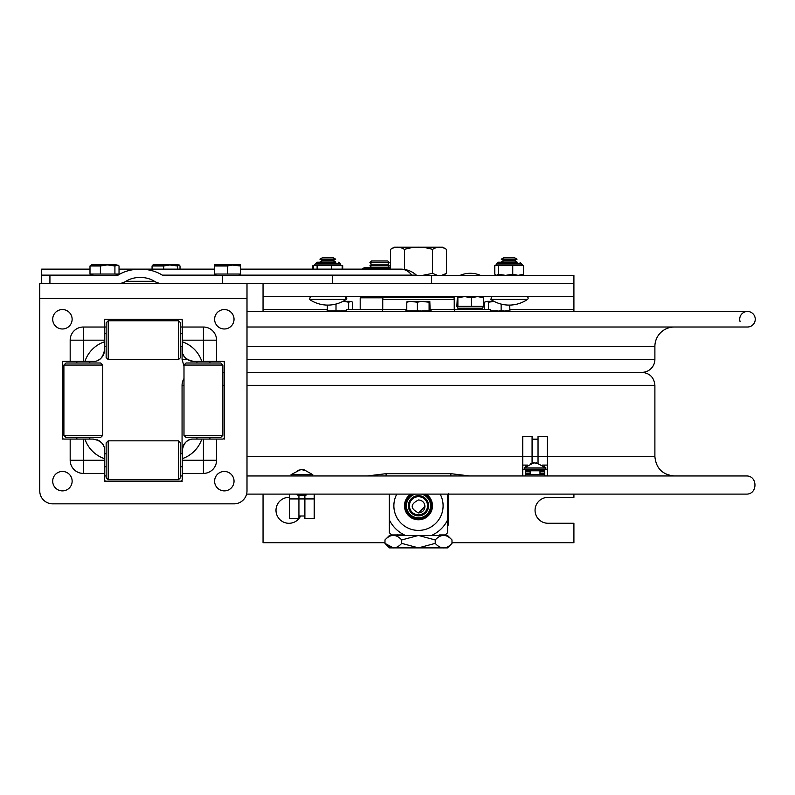 <?xml version="1.0" encoding="UTF-8"?>
<svg xmlns="http://www.w3.org/2000/svg" width="795" height="795" viewBox="0 0 795 795"><rect width="100%" height="100%" fill="white"/><g stroke="black" fill="none" stroke-linecap="round" stroke-linejoin="round"><path stroke-width="1.19" d="M367.171 475.966L386.102 473.671L450.864 473.671L469.785 475.966M183.993 385.327L182.065 385.327A12.978 12.978 0 0 1 183.993 378.529M246.997 385.327L654.891 385.327C654.126 377.446 649.793 373.113 641.913 372.348L246.997 372.348L641.913 372.348A12.978 12.978 0 0 0 654.891 359.37L654.891 346.441A19.428 19.428 0 0 1 674.319 327.013M224.329 372.348L222.848 372.348L224.329 372.348M353.715 475.966L312.206 475.966L312.783 474.675L291.03 474.675L291.606 475.966L246.997 475.966L746.187 475.966C757.883 475.41 757.883 494.659 746.187 494.102L246.589 494.102M182.234 475.966L180.594 475.966L182.234 475.966M106.142 475.966L104.513 475.966M246.997 327.013L747.479 327.013A7.771 7.771 0 0 0 755.21 318.427A7.771 7.771 0 0 0 745.859 311.64A7.771 7.771 0 0 0 740.095 321.647M104.513 327.013L106.142 327.013M180.594 327.013L182.234 327.013M41.638 281.301L41.638 277.425L41.757 283.646L117.292 283.646A12.899 9.123 180 0 0 125.918 281.301A21.316 15.075 180 0 1 140.188 277.425A21.316 15.075 180 0 1 154.449 281.301A12.899 9.123 180 0 0 163.084 283.646L222.62 283.646L222.62 275.358L163.084 275.358A1.173 0.825 180 0 1 162.299 275.14A33.042 23.363 180 0 0 140.188 269.137L119.031 269.137M400.75 269.137A23.363 16.516 90 0 1 411.81 275.14L416.381 275.14A23.363 23.363 0 0 0 400.75 269.137L240.597 269.137M49.926 283.646L49.926 275.358L117.292 275.358A1.173 0.825 180 0 0 118.077 275.14A33.042 23.363 180 0 1 140.188 269.137L214.531 269.137M41.638 277.425L41.638 269.137L41.757 275.358L49.926 275.358M41.638 283.586L41.638 274.692M246.997 298.413L39.75 298.413L39.75 490.893A12.949 12.949 0 0 0 52.699 503.841L234.038 503.841A12.949 12.949 0 0 0 246.997 490.893L246.997 283.646L573.91 283.646L573.91 275.358L222.62 275.358M418.478 512.904L424.957 506.435C424.58 510.37 422.423 512.527 418.478 512.904C410.121 508.591 410.121 504.269 418.478 499.956C422.423 500.343 424.58 502.5 424.957 506.435C424.58 502.5 422.423 500.343 418.478 499.956M401.714 539.944C396.129 533.902 390.554 533.902 384.979 539.944L389.48 535.442L447.486 535.442L451.987 539.944C446.392 533.902 440.808 533.902 435.213 539.944L418.478 535.452L401.714 539.944L401.714 543.382L418.478 547.874L435.213 543.382C440.808 549.424 446.392 549.424 451.987 543.382L447.486 547.884L389.48 547.884L384.989 543.392C390.554 549.424 396.129 549.424 401.714 543.382M435.213 539.944L435.213 543.382M384.989 539.934L384.979 543.382L393.356 547.874M451.987 539.944L451.987 543.382M447.625 494.102L447.625 525.217L448.142 525.217L447.625 525.217L447.625 532.65A39.631 39.631 0 0 1 445.339 534.926L439.506 534.926A0.775 0.775 0 0 0 440.241 535.442M409.505 507.031L409.534 504.298M409.415 505.789A9.063 9.063 0 0 1 423.01 497.928A9.063 9.063 0 0 1 423.01 513.64A9.063 9.063 0 0 1 409.415 505.789M408.382 505.789A10.106 10.106 0 0 0 423.536 514.534A10.106 10.106 0 0 0 423.536 497.034A10.106 10.106 0 0 0 408.382 505.789M415.537 494.102A12.044 12.044 0 0 0 406.593 507.757A12.044 12.044 0 0 0 419.472 517.793A12.044 12.044 0 0 0 421.42 494.102M389.341 519.9L389.341 532.65A39.631 39.631 0 0 0 391.617 534.926L404.367 534.926A32.386 32.386 0 0 1 389.341 519.9L389.341 494.102M447.625 519.9A32.386 32.386 0 0 1 432.599 534.926M396.824 494.102A24.605 24.605 0 0 0 435.879 523.19A24.605 24.605 0 0 0 440.142 494.102M410.786 494.102A13.992 13.992 0 0 0 411.85 518.101A13.992 13.992 0 0 0 432.47 505.789A13.992 13.992 0 0 0 426.17 494.102M423.993 494.102A12.919 12.919 0 0 1 420.366 518.559A12.919 12.919 0 0 1 412.973 494.102M448.142 507.23L448.142 509.824M448.142 514.087L448.142 511.503M448.142 511.453L448.4 512.199M448.142 515.716L448.4 518.101M448.142 517.764L448.142 518.4M448.142 520.327L448.142 522.673M448.4 493.377L448.142 500.363M448.4 500.383L448.4 499.667L448.142 500.383M448.142 525.217L448.142 494.102M454.372 311.471L454.372 309.374L430.175 309.374M406.782 309.374L346.69 309.374L346.69 311.471L346.66 310.925L346.113 311.471M382.584 311.471L382.584 309.374M490.276 311.471L490.276 309.374L454.372 309.374M454.233 309.374L454.233 299.526L382.733 299.526L382.733 309.374M383.717 296.595L382.862 297.449L454.104 297.449L453.249 296.595M387.781 260.979L371.464 260.979L369.904 262.598L389.341 262.598L387.781 260.979M387.811 267.428L389.341 265.838L387.781 264.218L371.464 264.218L369.904 262.598M387.781 264.218L389.341 262.598M389.341 265.838L369.904 265.838L371.464 264.218M362.778 269.137L362.778 268.481L365.034 267.428L390.434 267.428M362.778 268.481L388.049 268.481L390.434 267.647M371.205 268.481L371.205 269.137M388.049 269.137L388.049 268.481M493.625 301.136L491.39 301.335M345.567 301.335L343.331 301.136M424.093 301.335L412.873 301.335M430.572 311.471L430.572 310.925L430.751 311.471M420.505 311.471L420.505 310.925L421.032 311.471M405.679 310.925L405.778 311.471M413.837 311.471L413.34 310.925M410.369 311.471L410.369 310.925L408.759 310.925L408.759 311.471M421.777 311.471L421.032 310.925M426.637 311.471L426.637 310.925L425.057 310.925L425.057 311.471M430.175 310.925L429.797 301.335L429.091 302.239L421.43 301.335L417.395 302.239L417.395 310.925L414.334 310.925L414.334 311.471M410.369 310.925L413.171 310.925L413.171 311.471M408.411 311.471L408.759 310.925M427.154 310.925L427.034 311.471M421.857 311.471L421.857 310.925L425.057 310.925M420.505 310.925L419.313 311.471L419.313 310.925L417.395 310.925M430.572 310.925L429.091 310.925L429.091 302.239M406.782 302.239L407.159 301.335L410.449 301.335L406.782 302.239L406.782 310.925L405.778 310.925M413.837 310.925L414.334 310.925M431.288 310.925L430.81 311.471M503.96 311.471L503.96 310.925L504.408 311.471M497.571 311.471L497.571 310.925L496.497 311.471L496.487 310.925L491.499 310.925L491.499 311.471M508.492 311.471L508.492 310.925L506.912 310.925L506.912 311.471M499.041 311.471L499.041 310.925L498.097 311.471M491.022 311.471L490.565 310.925M508.492 310.925L508.73 311.471M504.845 311.471L504.845 310.925L506.912 310.925M503.96 310.925L501.138 310.925L501.138 304.088M509.943 310.925L509.675 305.091M497.571 310.925L498.097 310.925M300.59 516.015A12.949 12.949 0 0 1 298.93 518.579L298.93 495.394M289.599 494.102L289.599 518.608L298.93 518.608A12.949 12.949 0 0 1 277.087 515.518A12.949 12.949 0 0 1 289.599 497.382M304.882 495.394L304.882 518.608L314.214 518.608L314.214 498.922L289.599 498.922M314.214 494.102L314.214 498.922M522.752 469.229L547.357 469.229L547.357 475.966L522.752 475.966L522.752 436.594L532.074 436.594L532.074 456.28L538.036 456.28L538.036 463.187M547.357 469.229L547.357 465.085L542.548 465.085M547.357 465.085L547.357 436.594L538.036 436.594L538.036 456.28L547.357 456.28M544.774 469.229L545.36 469.229L544.774 469.229L544.774 470.789L525.336 470.789L525.336 469.229M544.774 466.764L544.774 465.085M525.336 465.085L525.336 466.764M532.074 463.187L532.074 456.28L522.752 456.28M525.336 475.966L525.336 474.416L544.774 474.416L544.774 473.661L539.974 473.661M530.136 471.823L525.336 471.823L525.336 474.416M530.136 473.661L525.336 473.661M544.774 473.661L539.974 473.701M530.136 473.701L525.336 473.701M544.774 473.701L544.774 471.823L539.974 471.823M544.774 474.416L544.774 475.966M522.752 465.085L527.562 465.085M524.173 467.937L533.664 462.889L530.434 463.743L534.608 462.889L538.106 463.743L536.446 462.889L545.936 467.937L524.173 467.937L524.75 469.229L539.755 469.229M535.055 463.028L536.446 463.048M536.446 462.889L536.446 463.724M291.606 475.966L307.079 475.966M312.783 474.675L303.968 469.726L305.141 470.481L301.534 469.626L297.35 470.481L300.49 469.805M301.911 469.726L303.322 469.805M291.03 474.675L300.49 469.626M303.322 469.626L303.322 470.461M298.026 495.394L305.797 495.394L306.83 494.361L296.982 494.361L298.026 495.394M446.532 249.392L442.765 247.225L394.191 247.225L390.434 249.401C395.105 246.47 399.786 246.47 404.466 249.401C413.807 246.47 423.159 246.47 432.51 249.401C437.19 246.47 441.861 246.47 446.532 249.401L446.532 273.391L441.603 275.358M390.434 249.401L390.434 269.137M437.449 275.358L432.51 273.391L432.51 249.401M432.51 273.391L422.642 275.358M404.466 249.401L404.466 269.435M119.031 274.056L119.031 265.987L117.988 265.132L114.917 265.987L114.917 274.056L119.031 274.056M100.389 265.987L100.389 274.056L89.994 274.056L89.994 265.987L91.564 264.834L107.653 264.834L100.389 265.987L89.994 265.987M106.927 264.834L114.917 265.987M100.389 274.056L114.917 274.056M117.988 265.132L107.653 264.834M180.018 269.137L180.018 265.987L179.163 264.934L177.653 265.987L177.653 269.137M152.064 269.137L152.064 265.987L153.087 264.834L170.657 264.834L163.671 265.987L152.064 265.987M163.671 269.137L163.671 265.987M168.56 264.834L177.653 265.987M179.163 264.934L170.657 264.834M240.597 274.056L240.517 264.834L240.597 274.056M227.41 265.987L227.41 274.056L214.531 274.056L214.6 264.834L233.929 264.834L227.41 265.987L214.531 265.987M230.153 264.834L240.448 265.987M227.41 274.056L240.448 274.056M240.517 264.834L233.929 264.834M335.838 262.201L316.927 262.201L315.377 263.751L340.24 263.751L338.69 262.201L340.24 264.059L315.377 264.059L313.946 265.619L331.525 265.619L331.525 269.137M331.525 265.619L342.208 265.619L342.208 269.137M317.116 265.619L317.116 269.137M312.902 269.137L312.902 265.619L313.946 265.619L313.399 265.619L313.399 269.137M341.671 265.619L341.174 265.49M342.208 265.619L342.715 265.619L342.715 269.137M517.187 262.201L498.276 262.201L501.128 262.201L498.276 262.201L496.716 263.751L521.59 263.751L520.029 262.201L521.59 264.059L496.716 264.059L495.315 265.619L512.745 265.619L512.745 274.196L518.111 275.358M512.745 265.619L523.527 265.619L523.527 274.196L521.739 275.358M498.376 265.619L498.376 274.196L505.531 275.358M505.59 275.358L512.745 274.196M495.315 265.619L494.788 265.619L494.788 274.196L496.567 275.358L498.376 274.196M518.151 275.358L523.527 274.196M523.001 265.619L521.59 263.751M70.179 361.357L70.179 340.171A13.147 13.147 0 0 1 83.326 327.023L104.513 327.023L104.513 320.822A1.55 1.55 0 0 1 106.063 319.262L180.674 319.262A1.55 1.55 0 0 1 182.234 320.822L182.234 350.019C181.946 355.991 185.732 359.777 193.573 361.357L222.769 361.357A1.55 1.55 0 0 1 224.329 362.918L224.329 437.528A1.55 1.55 0 0 1 222.769 439.078L216.568 439.078L216.568 460.265A13.147 13.147 0 0 1 203.421 473.413L182.234 473.413L182.234 479.623A1.55 1.55 0 0 1 180.674 481.174L106.063 481.174A1.55 1.55 0 0 1 104.513 479.623L104.513 473.413L83.326 473.413A13.147 13.147 0 0 1 70.179 460.265L70.179 439.078L63.968 439.078A1.55 1.55 0 0 1 62.417 437.528L62.417 362.918A1.55 1.55 0 0 1 63.968 361.357L93.164 361.357C99.146 361.646 102.923 357.859 104.513 350.019A11.349 11.349 0 0 1 97.328 360.572M193.573 361.357A11.349 11.349 0 0 1 183.019 354.173M216.568 439.078L193.573 439.078C187.6 438.8 183.814 442.577 182.234 450.427A11.349 11.349 0 0 1 189.419 439.864M182.234 327.023L203.421 327.023A13.147 13.147 0 0 1 216.568 340.171L216.568 361.357M39.75 298.413L39.75 283.646L246.997 283.646M104.513 473.413L104.513 450.427C104.791 444.445 101.015 440.668 93.164 439.078L70.179 439.078M182.234 450.427L182.234 473.413M104.513 350.019L104.513 327.023M96.94 439.724A11.349 11.349 0 0 1 103.728 446.263M62.417 361.357L62.417 362.918L62.417 361.357M62.417 437.528L62.417 439.078L62.417 437.528M224.329 439.078L224.329 437.528L224.329 439.078M224.329 362.918L224.329 361.357L224.329 362.918M104.513 481.174L106.063 481.174L104.513 481.174M180.674 481.174L182.234 481.174L180.674 481.174M182.234 319.262L180.674 319.262L182.234 319.262M106.063 319.262L104.513 319.262L106.063 319.262M106.142 453.796L104.513 453.796L104.513 453.011M89.795 362.997L89.795 361.357L90.58 361.357M89.795 439.078L89.795 437.449M209.9 361.357L209.9 362.997M209.9 437.449L209.9 439.078M224.329 328.981A9.719 9.719 0 0 1 215.912 314.413A9.719 9.719 0 0 1 232.736 314.413A9.719 9.719 0 0 1 224.329 328.981M62.417 328.981A9.719 9.719 0 0 1 54 314.413A9.719 9.719 0 0 1 70.835 314.413A9.719 9.719 0 0 1 62.417 328.981M224.329 490.893A9.719 9.719 0 0 1 215.912 476.314A9.719 9.719 0 0 1 232.736 476.314A9.719 9.719 0 0 1 224.329 490.893M62.417 490.893A9.719 9.719 0 0 1 54 476.314A9.719 9.719 0 0 1 70.835 476.314A9.719 9.719 0 0 1 62.417 490.893M108.219 440.837L106.142 442.914L106.142 477.626L108.219 479.693L178.527 479.693L178.527 440.837L108.219 440.837L108.219 479.693M178.527 440.837L180.594 442.914L180.594 477.626L178.527 479.693M63.898 435.372L65.965 437.449L100.677 437.449L102.754 435.372L102.754 365.064L63.898 365.064L63.898 435.372L102.754 435.372M63.898 365.064L65.965 362.997L100.677 362.997L102.754 365.064M180.594 322.82L180.594 357.531L178.527 359.598L178.527 320.743L180.594 322.82M108.219 359.598L106.142 357.531L106.142 322.82L108.219 320.743L108.219 359.598L178.527 359.598M191.148 362.997L220.772 362.997L222.848 365.064L183.993 365.064L186.06 362.997L191.148 362.997M222.848 435.372L220.772 437.449L186.06 437.449L183.993 435.372L222.848 435.372L222.848 365.064M527.443 299.437A1.55 1.55 0 0 0 526.558 296.595A1.55 1.55 0 0 1 527.443 299.437L490.863 299.437L491.737 296.595L490.863 299.437A32.376 32.376 0 0 0 527.443 299.437M509.148 257.739L503.742 257.739L501.248 259.18L517.048 259.18L514.564 257.739L509.148 257.739M517.048 259.18L514.564 260.621L503.742 260.621L501.248 259.18M514.564 260.621L517.048 262.052L501.248 262.052L503.742 260.621M327.808 299.437L309.523 299.437A32.376 32.376 0 0 0 346.103 299.437L327.808 299.437M346.103 299.437A1.55 1.55 0 0 0 345.229 296.595L346.103 299.437M327.808 257.739L322.402 257.739L319.908 259.18L335.709 259.18L333.224 257.739L327.808 257.739M335.709 259.18L333.224 260.621L322.402 260.621L319.908 259.18M333.224 260.621L335.709 262.052L319.908 262.052L322.402 260.621M382.862 297.817L360.195 297.817L360.195 309.374M573.91 494.102L573.91 497.362L548.003 497.362A12.949 12.949 0 0 0 535.055 510.32A12.949 12.949 0 0 0 548.003 523.269L573.91 523.269L573.91 542.697L451.987 542.697M332.519 275.358L332.519 283.646L573.91 283.646L573.91 311.471M384.979 542.697L263.046 542.697L263.046 494.102M263.046 311.471L263.046 309.553L327.331 309.553M263.046 283.646L263.046 309.553M263.046 296.595L573.91 296.595M464.568 296.595L457.88 297.757L457.373 296.595L456.857 306.343L457.731 306.343L457.006 306.343M483.241 296.595L483.728 306.343L471.316 306.343L471.316 297.757L464.628 296.595M471.316 306.343L457.88 306.343L457.88 297.757M477.497 296.595L471.316 297.757M482.853 306.343L483.579 306.343M483.728 297.757L477.547 296.595M403.741 247.225L433.225 247.225M406.782 310.925L408.183 310.925L408.183 311.471M417.395 302.239L410.449 301.335M425.047 301.335L429.469 301.335M427.392 311.471L427.392 310.925L429.091 310.925M413.728 301.335L421.43 301.335M508.83 311.471L509.675 310.925M494.013 301.335L488.468 302.239L488.468 309.374M490.276 310.925L490.465 311.471M499.041 310.925L501.138 310.925M488.468 302.239L487.037 301.335L492.85 301.335M487.037 301.335L484.334 302.239L484.334 309.374M352.592 309.374L352.592 302.239L351.221 301.335L348.637 302.239L348.637 309.374M348.637 302.239L344.275 301.335L350.009 301.335M336.007 304.038L336.007 310.925L338.104 310.925L338.143 311.471L338.104 310.925L339.594 310.925L339.594 311.471M339.594 310.925L340.658 311.471L340.638 310.925L344.185 310.925L344.185 311.471M344.275 301.335L342.953 301.335M327.331 305.091L327.331 310.925L328.564 310.925L328.564 311.471M330.144 311.471L330.144 310.925L332.27 310.925L332.27 311.471M332.727 311.471L332.727 310.925L336.007 310.925M345.646 311.471L346.113 310.925M330.144 310.925L328.564 310.925M345.646 310.925L344.185 310.925M328.325 311.471L328.325 310.925L328.216 311.471M327.331 310.925L327.013 311.471L327.013 310.925M386.102 473.671L386.102 475.966M450.864 475.966L450.864 473.671M522.752 456.539L246.997 456.539M654.891 385.327L654.891 456.539L547.357 456.539M224.329 385.327L222.848 385.327M246.997 359.37L654.891 359.37M183.993 366.167L182.065 359.37L187.153 359.37M246.997 346.441L654.891 346.441M154.449 281.301L125.918 281.301M412.198 275.358A0.825 0.586 -90 0 1 411.81 275.14L239.225 275.14M215.902 275.14L162.299 275.14M118.077 275.14L116.169 275.14M92.856 275.14L41.668 275.14M431.586 283.646L431.586 275.358M448.142 524.173L447.625 524.173M429.042 310.925L429.042 311.471M415.696 311.471L415.696 310.925M407.209 311.471L407.209 310.925M502.44 310.925L502.44 311.471M499.002 311.471L499.002 310.925M492.95 311.471L492.95 310.925M544.774 466.118L544.019 466.118M526.091 466.118L525.336 466.118M103.638 264.834L95.688 264.834M164.873 264.834L158.265 264.834M226.466 264.834L221.726 264.834M226.545 264.834L226.018 264.834M201.801 361.357A31.085 31.085 0 0 0 182.234 341.79M182.234 340.171L203.421 340.171L203.421 327.023M203.421 361.357L203.421 340.171L216.568 340.171M83.326 361.357L83.326 340.171L70.179 340.171M203.421 473.413L203.421 460.265L216.568 460.265M104.513 460.265L83.326 460.265L83.326 473.413M84.936 439.078A31.085 31.085 0 0 0 104.513 458.655M70.179 460.265L83.326 460.265L83.326 439.078M203.421 439.078L203.421 460.265L182.234 460.265M182.234 458.655A31.085 31.085 0 0 0 201.801 439.078M104.513 341.79A31.085 31.085 0 0 0 84.936 361.357M83.326 327.023L83.326 340.171L104.513 340.171M509.675 309.553L573.91 309.553M482.197 309.374L482.724 308.202L457.86 308.202L458.387 309.374M457.86 308.202L482.724 308.202M333.165 310.925L333.165 311.471M334.685 311.471L334.685 310.925M339.067 311.471L339.067 310.925M182.065 385.327L182.065 453.796M654.891 456.539C656.044 468.334 662.523 474.814 674.319 475.966M182.065 359.37L182.065 346.65M747.479 311.471L246.997 311.471M89.994 269.137L41.638 269.137M416.381 275.14L416.938 275.358M397.5 534.667L396.725 535.442M454.104 299.526L454.104 297.449M382.862 299.526L382.862 297.449M371.434 267.428L369.904 265.838M366.823 296.595L366.823 297.817M298.93 516.015L304.882 516.015M538.036 439.178L532.074 439.178M545.936 467.937L545.36 469.229M530.136 470.789L530.136 474.416M539.974 470.789L539.974 474.416M443.123 275.358L446.532 273.391M92.856 274.056L92.856 275.358M116.169 274.056L116.169 275.358M116.229 264.834L106.749 264.834M178.06 264.834L168.341 264.834M215.902 274.056L215.902 275.358M239.225 274.056L239.225 275.358M239.742 264.834L229.894 264.834M316.927 262.201L315.377 264.059M341.184 265.49L340.24 264.059M498.276 262.201L496.716 264.059M522.126 265.242L521.59 264.059M182.234 333.691L180.594 333.691M106.142 333.691L104.513 333.691M182.234 346.65L180.594 346.65M106.142 346.65L104.513 346.65M76.847 361.357L76.847 362.997M76.847 437.449L76.847 439.078M104.513 466.745L106.142 466.745M180.594 466.745L182.234 466.745M180.594 453.796L182.234 453.796M196.941 439.078L196.941 437.449M196.941 362.997L196.941 361.357M108.219 320.743L178.527 320.743M183.993 435.372L183.993 365.064M309.523 299.437L310.398 296.595M480.428 275.358A25.847 25.847 0 0 0 460.146 275.358M457.86 307.894L457.304 306.711M483.281 306.711L482.724 307.894"/></g></svg>
